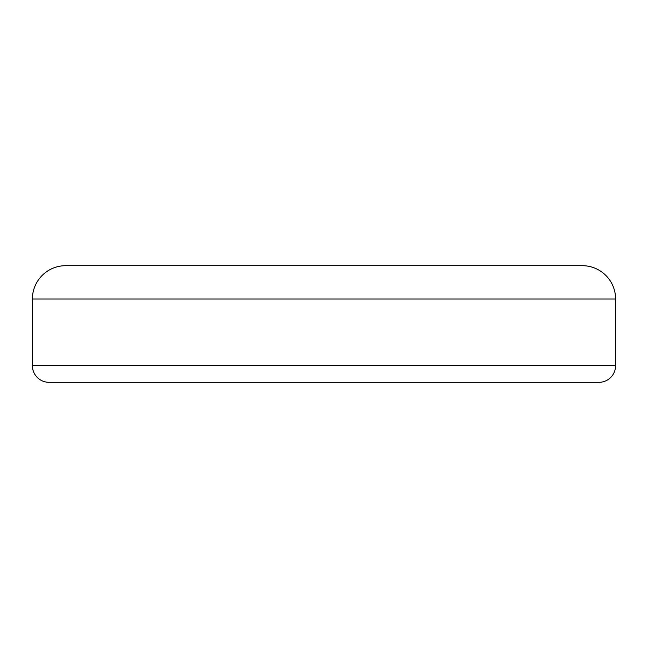 <?xml version="1.0" encoding="UTF-8"?>
<svg xmlns="http://www.w3.org/2000/svg" width="648" height="648" viewBox="0 0 648 648"><rect width="100%" height="100%" fill="white"/><g stroke="black" fill="none" stroke-linecap="round" stroke-linejoin="round"><path stroke-width="0.97" d="M32.4 365.658L615.6 365.658L615.6 299.003A33.323 33.323 0 0 0 582.277 265.68L65.723 265.68A33.323 33.323 0 0 0 32.4 299.003L32.4 365.658A16.662 16.662 0 0 0 49.062 382.32L189.265 382.32M615.6 365.658A16.662 16.662 0 0 1 598.938 382.32L49.062 382.32M458.735 382.32L598.938 382.32M32.4 299.003L615.6 299.003"/></g></svg>
